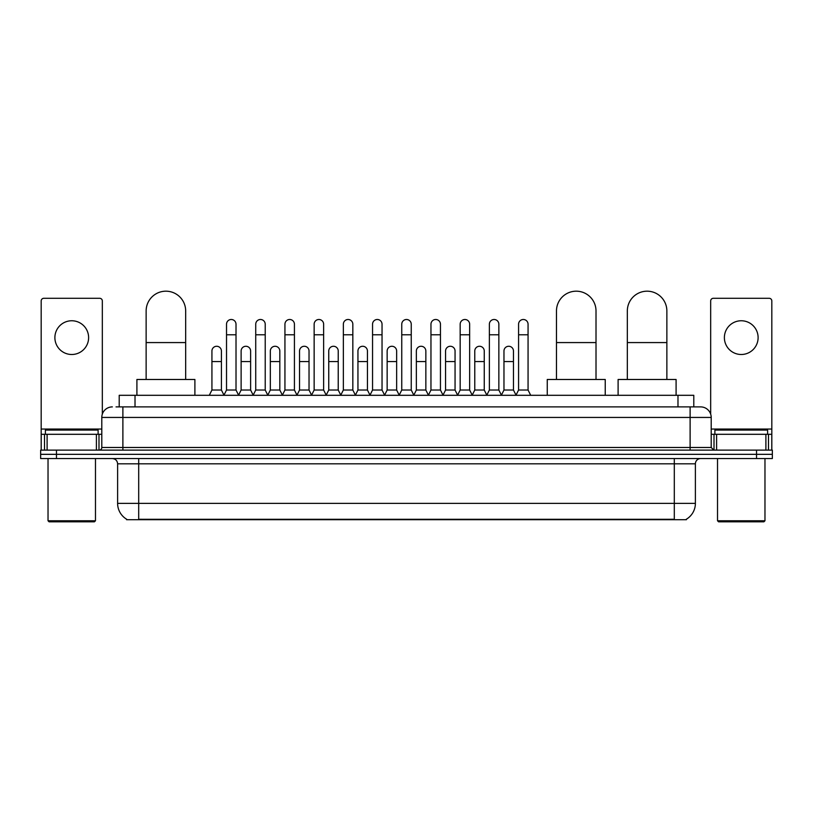 <?xml version="1.0" encoding="UTF-8"?>
<svg xmlns="http://www.w3.org/2000/svg" width="813" height="813" viewBox="0 0 813 813"><rect width="100%" height="100%" fill="white"/><g stroke="black" fill="none" stroke-linecap="round" stroke-linejoin="round"><path stroke-width="1.22" d="M119.206 406.896L119.206 395.301L693.794 395.301L693.794 406.896M686.426 519.192L686.426 519.71L126.574 519.71L126.574 519.192M126.737 519.283A18.455 18.455 0 0 1 117.611 503.369L138.698 503.369L138.698 519.283L674.302 519.283L674.302 503.369L695.389 503.369L695.389 463.827A5.274 5.274 0 0 1 700.654 458.552M117.611 503.369L117.611 463.827C117.306 460.625 115.548 458.867 112.346 458.552M686.263 519.283A18.455 18.455 0 0 0 695.389 503.369M56.463 450.128L772.35 450.128L772.35 454.335L40.65 454.335L40.65 458.552L56.463 458.552L56.463 454.335L40.65 454.335L40.65 450.128L56.463 450.128L56.463 454.335L772.35 454.335L772.35 458.552L56.463 458.552M116.279 406.896L700.654 406.896A10.539 10.539 0 0 1 711.202 417.435L711.202 447.485L713.834 450.128M116.035 406.896L122.885 406.896L122.885 417.435L101.798 417.435L101.798 447.485A2.632 2.632 0 0 1 99.166 450.128M112.346 406.896A10.539 10.539 0 0 0 101.798 417.435M711.202 417.435L690.115 417.435L690.115 406.896L700.654 406.896M71.757 320.759A16.87 16.87 0 0 0 54.888 337.629A16.87 16.87 0 0 0 71.757 354.498A16.87 16.87 0 0 0 88.617 337.629A16.87 16.87 0 0 0 71.757 320.759M96.401 450.128L96.401 434.305L47.103 434.305L47.103 450.128M102.326 414.142L102.326 300.932A2.632 2.632 0 0 0 99.694 298.3L43.811 298.3A2.632 2.632 0 0 0 41.178 300.932L41.178 434.305L47.103 434.305M96.401 434.305L101.798 434.305M41.178 450.128L41.178 434.305M94.42 521.814L49.085 521.814L48.028 520.767L95.477 520.767L94.42 521.814M48.028 458.552L48.028 520.767M95.477 458.552L95.477 520.767M98.109 434.305L98.109 430.087L45.396 430.087L45.396 434.305M146.137 379.478L146.137 310.952A19.766 19.766 0 0 1 165.903 291.186A19.766 19.766 0 0 1 185.669 310.952A19.766 19.766 0 0 0 165.903 291.186M185.669 379.478L185.669 310.952M194.896 395.301L194.896 379.478L136.909 379.478L136.909 395.301M556.478 379.478L556.478 310.952A19.766 19.766 0 0 1 576.244 291.186A19.766 19.766 0 0 1 596.01 310.952A19.766 19.766 0 0 0 576.244 291.186M596.01 379.478L596.01 310.952M605.238 395.301L605.238 379.478L547.251 379.478L547.251 395.301M627.331 379.478L627.331 310.952A19.766 19.766 0 0 1 647.097 291.186A19.766 19.766 0 0 1 666.863 310.952A19.766 19.766 0 0 0 647.097 291.186M666.863 379.478L666.863 310.952M676.091 395.301L676.091 379.478L618.104 379.478L618.104 395.301M223.89 395.301L226.522 390.027L236.014 390.027L238.656 395.301M236.014 390.027L236.014 324.235A4.746 4.746 0 0 0 231.268 319.489A4.746 4.746 0 0 1 231.573 319.499M226.522 390.027L226.522 334.783L236.014 334.783M226.522 334.783L226.522 324.235A4.746 4.746 0 0 1 231.268 319.489M253.097 395.301L255.729 390.027L265.221 390.027L267.853 395.301M265.221 390.027L265.221 324.235A4.746 4.746 0 0 0 260.475 319.489A4.746 4.746 0 0 1 260.77 319.499M255.729 390.027L255.729 334.783L265.221 334.783M255.729 334.783L255.729 324.235A4.746 4.746 0 0 1 260.475 319.489M282.304 395.301L284.936 390.027L294.428 390.027L297.06 395.301M294.428 390.027L294.428 324.235A4.746 4.746 0 0 0 289.682 319.489A4.746 4.746 0 0 1 289.977 319.499M284.936 390.027L284.936 334.783L294.428 334.783M284.936 334.783L284.936 324.235A4.746 4.746 0 0 1 289.682 319.489M311.501 395.301L314.143 390.027L323.635 390.027L326.267 395.301M323.635 390.027L323.635 324.235A4.746 4.746 0 0 0 318.889 319.489A4.746 4.746 0 0 1 319.184 319.499M314.143 390.027L314.143 334.783L323.635 334.783M314.143 334.783L314.143 324.235A4.746 4.746 0 0 1 318.889 319.489M340.708 395.301L343.35 390.027L352.832 390.027L355.474 395.301M352.832 390.027L352.832 324.235A4.746 4.746 0 0 0 348.086 319.489A4.746 4.746 0 0 1 348.391 319.499M343.35 390.027L343.35 334.783L352.832 334.783M343.35 334.783L343.35 324.235A4.746 4.746 0 0 1 348.086 319.489M369.915 395.301L372.547 390.027L382.039 390.027L384.671 395.301M382.039 390.027L382.039 324.235A4.746 4.746 0 0 0 377.293 319.489A4.746 4.746 0 0 1 377.598 319.499M372.547 390.027L372.547 334.783L382.039 334.783M372.547 334.783L372.547 324.235A4.746 4.746 0 0 1 377.293 319.489M399.122 395.301L401.754 390.027L411.246 390.027L413.878 395.301M411.246 390.027L411.246 324.235A4.746 4.746 0 0 0 406.5 319.489A4.746 4.746 0 0 1 406.795 319.499M401.754 390.027L401.754 334.783L411.246 334.783M401.754 334.783L401.754 324.235A4.746 4.746 0 0 1 406.5 319.489M428.329 395.301L430.961 390.027L440.453 390.027L443.085 395.301M440.453 390.027L440.453 324.235A4.746 4.746 0 0 0 435.707 319.489A4.746 4.746 0 0 1 436.002 319.499M430.961 390.027L430.961 334.783L440.453 334.783M430.961 334.783L430.961 324.235A4.746 4.746 0 0 1 435.707 319.489M457.526 395.301L460.168 390.027L469.65 390.027L472.292 395.301M469.65 390.027L469.65 324.235A4.746 4.746 0 0 0 464.914 319.489A4.746 4.746 0 0 1 465.209 319.499M460.168 390.027L460.168 334.783L469.65 334.783M460.168 334.783L460.168 324.235A4.746 4.746 0 0 1 464.914 319.489M486.733 395.301L489.365 390.027L498.857 390.027L501.499 395.301M498.857 390.027L498.857 324.235A4.746 4.746 0 0 0 494.111 319.489A4.746 4.746 0 0 1 494.416 319.499M489.365 390.027L489.365 334.783L498.857 334.783M489.365 334.783L489.365 324.235A4.746 4.746 0 0 1 494.111 319.489M515.94 395.301L518.572 390.027L528.064 390.027L530.696 395.301M528.064 390.027L528.064 324.235A4.746 4.746 0 0 0 523.318 319.489A4.746 4.746 0 0 1 523.613 319.499M518.572 390.027L518.572 334.783L528.064 334.783M518.572 334.783L518.572 324.235A4.746 4.746 0 0 1 523.318 319.489M209.287 395.301L211.929 390.027L221.41 390.027L223.971 395.138M221.41 390.027L221.41 351.013A4.746 4.746 0 0 0 216.969 346.277A4.746 4.746 0 0 1 221.41 351.013M211.929 390.027L211.929 361.561L221.41 361.561M211.929 361.561L211.929 351.013A4.746 4.746 0 0 1 216.969 346.277M238.575 395.138L241.126 390.027L250.617 390.027L253.178 395.138M250.617 390.027L250.617 351.013A4.746 4.746 0 0 0 246.176 346.277A4.746 4.746 0 0 1 250.617 351.013M241.126 390.027L241.126 361.561L250.617 361.561M241.126 361.561L241.126 351.013A4.746 4.746 0 0 1 246.176 346.277M267.782 395.138L270.333 390.027L279.824 390.027L282.375 395.138M279.824 390.027L279.824 351.013A4.746 4.746 0 0 0 275.373 346.277A4.746 4.746 0 0 1 279.824 351.013M270.333 390.027L270.333 361.561L279.824 361.561M270.333 361.561L270.333 351.013A4.746 4.746 0 0 1 275.373 346.277M296.979 395.138L299.54 390.027L309.031 390.027L311.582 395.138M309.031 390.027L309.031 351.013A4.746 4.746 0 0 0 304.58 346.277A4.746 4.746 0 0 1 309.031 351.013M299.54 390.027L299.54 361.561L309.031 361.561M299.54 361.561L299.54 351.013A4.746 4.746 0 0 1 304.58 346.277M326.186 395.138L328.747 390.027L338.228 390.027L340.789 395.138M338.228 390.027L338.228 351.013A4.746 4.746 0 0 0 333.787 346.277A4.746 4.746 0 0 1 338.228 351.013M328.747 390.027L328.747 361.561L338.228 361.561M328.747 361.561L328.747 351.013A4.746 4.746 0 0 1 333.787 346.277M355.393 395.138L357.944 390.027L367.435 390.027L369.996 395.138M367.435 390.027L367.435 351.013A4.746 4.746 0 0 0 362.994 346.277A4.746 4.746 0 0 1 367.435 351.013M357.944 390.027L357.944 361.561L367.435 361.561M357.944 361.561L357.944 351.013A4.746 4.746 0 0 1 362.994 346.277M384.6 395.138L387.151 390.027L396.642 390.027L399.203 395.138M396.642 390.027L396.642 351.013A4.746 4.746 0 0 0 392.191 346.277A4.746 4.746 0 0 1 396.642 351.013M387.151 390.027L387.151 361.561L396.642 361.561M387.151 361.561L387.151 351.013A4.746 4.746 0 0 1 392.191 346.277M413.797 395.138L416.358 390.027L425.849 390.027L428.4 395.138M425.849 390.027L425.849 351.013A4.746 4.746 0 0 0 421.398 346.277A4.746 4.746 0 0 1 425.849 351.013M416.358 390.027L416.358 361.561L425.849 361.561M416.358 361.561L416.358 351.013A4.746 4.746 0 0 1 421.398 346.277M443.004 395.138L445.565 390.027L455.056 390.027L457.607 395.138M455.056 390.027L455.056 351.013A4.746 4.746 0 0 0 450.605 346.277A4.746 4.746 0 0 1 455.056 351.013M445.565 390.027L445.565 361.561L455.056 361.561M445.565 361.561L445.565 351.013A4.746 4.746 0 0 1 450.605 346.277M472.211 395.138L474.772 390.027L484.253 390.027L486.814 395.138M484.253 390.027L484.253 351.013A4.746 4.746 0 0 0 479.812 346.277A4.746 4.746 0 0 1 484.253 351.013M474.772 390.027L474.772 361.561L484.253 361.561M474.772 361.561L474.772 351.013A4.746 4.746 0 0 1 479.812 346.277M501.418 395.138L503.969 390.027L513.46 390.027L516.021 395.138M513.46 390.027L513.46 351.013A4.746 4.746 0 0 0 509.019 346.277A4.746 4.746 0 0 1 513.46 351.013M503.969 390.027L503.969 361.561L513.46 361.561M503.969 361.561L503.969 351.013A4.746 4.746 0 0 1 509.019 346.277M741.243 320.759A16.87 16.87 0 0 0 724.383 337.629A16.87 16.87 0 0 0 741.243 354.498A16.87 16.87 0 0 0 758.112 337.629A16.87 16.87 0 0 0 741.243 320.759M765.897 450.128L765.897 434.305L716.599 434.305L716.599 450.128M765.897 434.305L771.822 434.305L771.822 300.932A2.632 2.632 0 0 0 769.189 298.3L713.306 298.3A2.632 2.632 0 0 0 710.674 300.932L710.674 414.142M711.202 434.305L716.599 434.305M771.822 434.305L771.822 450.128M763.915 521.814L718.58 521.814L717.523 520.767L764.972 520.767L763.915 521.814M717.523 458.552L717.523 520.767M764.972 458.552L764.972 520.767M767.604 434.305L767.604 430.087L714.891 430.087L714.891 434.305M672.188 519.71L672.188 519.192M140.812 519.71L140.812 519.192M135.019 406.896L135.019 395.301M677.981 406.896L677.981 395.301M674.302 458.552L674.302 463.827L117.611 463.827M695.389 463.827L674.302 463.827L674.302 503.369L138.698 503.369L138.698 458.552M756.537 458.552L756.537 450.128M122.885 450.128L122.885 447.485L711.202 447.485M101.798 447.485L122.885 447.485L122.885 417.435L690.115 417.435L690.115 450.128M101.798 429.04L41.178 429.04M98.993 434.305L98.993 450.128M41.219 434.305L41.219 450.128M44.512 450.128L44.512 434.305M146.137 342.578L185.669 342.578M556.478 342.578L596.01 342.578M627.331 342.578L666.863 342.578M771.822 429.04L711.202 429.04M771.781 450.128L771.781 434.305M768.488 434.305L768.488 450.128M714.007 450.128L714.007 434.305"/></g></svg>
